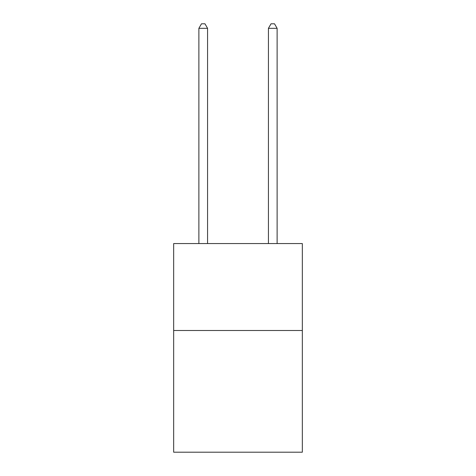 <?xml version="1.0" encoding="UTF-8"?>
<svg xmlns="http://www.w3.org/2000/svg" width="476" height="476" viewBox="0 0 476 476"><rect width="100%" height="100%" fill="white"/><g stroke="black" fill="none" stroke-linecap="round" stroke-linejoin="round"><path stroke-width="0.71" d="M302.331 330.493L302.331 452.2L173.669 452.2L173.669 243.563L302.331 243.563L302.331 330.493L173.669 330.493M207.572 243.563L207.572 28.322L198.879 28.322L198.879 243.563M198.879 28.322L201.491 23.8L204.966 23.8L207.572 28.322M277.121 243.563L277.121 28.322L268.428 28.322L268.428 243.563M268.428 28.322L271.034 23.8L274.509 23.8L277.121 28.322"/></g></svg>
